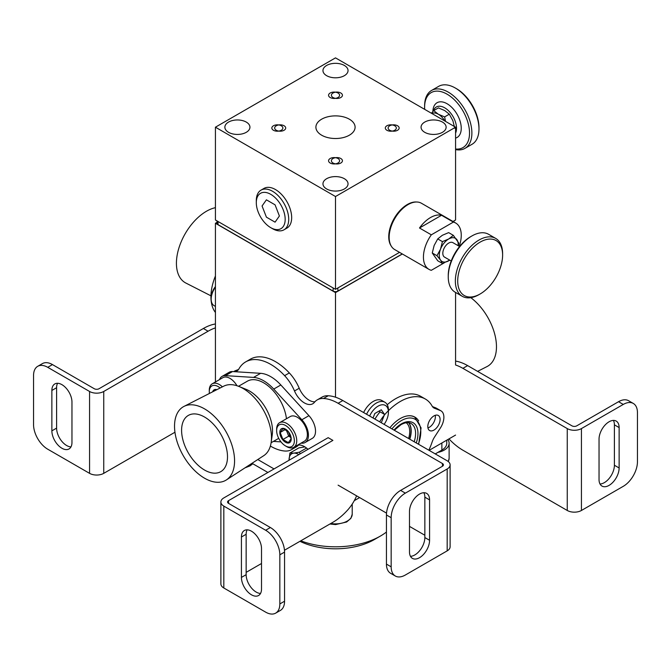 <?xml version="1.0" encoding="UTF-8"?>
<svg xmlns="http://www.w3.org/2000/svg" width="671" height="671" viewBox="0 0 671 671"><rect width="100%" height="100%" fill="white"/><g stroke="black" fill="none" stroke-linecap="round" stroke-linejoin="round"><path stroke-width="1.01" d="M431.814 113.474A13.37 7.716 60 0 1 438.322 114.238A13.37 7.716 60 0 1 444.831 120.998M454.779 128.262L452.891 120.738L449.318 114.187L444.705 110.547L438.398 107.888L433.709 110.598L438.322 114.238L444.63 116.897L445.527 121.401M449.318 114.187L444.63 116.897M283.967 229.817L286.92 228.115A22.923 13.235 -120 0 0 286.92 201.644A22.923 13.235 -120 0 0 263.997 188.408L261.044 190.111A22.923 13.235 60 0 1 272.51 191.252A22.923 13.235 60 0 1 287.482 211.449A22.923 13.235 60 0 1 283.967 229.817A22.923 13.235 60 0 1 272.51 228.685L270.732 227.662A20.415 11.784 60 0 1 256.297 202.659A20.415 11.784 60 0 1 270.732 194.322A20.415 11.784 60 0 1 285.175 219.325A20.415 11.784 60 0 1 270.732 227.662M256.297 202.659L256.297 200.604A22.923 13.235 60 0 1 261.044 190.111M262.067 205.989L266.404 217.152L275.068 222.16L279.396 215.995L275.068 204.823L266.404 199.824L262.067 205.989M455.575 133.093A16.716 9.654 -120 0 0 451.323 113.978A16.716 9.654 -120 0 0 436.351 106.991A16.716 9.654 -120 0 0 433.407 110.925M431.428 113.256L433.709 110.598M304.416 446.978L298.847 447.892L289.897 453.051L289.058 460.256A13.37 7.716 60 0 1 289.05 459.845A13.37 7.716 60 0 1 293.781 453.118L299.35 452.212L300.155 453.839M289.897 453.051L293.781 453.118A13.37 7.716 60 0 1 298.855 454.594M374.502 539.476A55.156 31.847 180 0 1 299.945 541.304A55.156 31.847 180 0 0 374.502 539.476L380.415 536.062A63.51 36.67 180 0 1 300.759 540.834A63.51 36.67 180 0 0 323.019 546.093A63.51 36.67 180 0 0 380.415 536.062A63.51 36.67 180 0 0 386.437 532.036A63.51 36.67 180 0 1 380.415 536.062L374.502 539.476M284.085 125.762A5.519 3.187 180 0 1 285.703 128.018A5.519 3.187 180 0 1 280.184 131.197A5.519 3.187 180 0 1 274.674 128.018A5.519 3.187 180 0 1 278.079 125.074A5.519 3.187 180 0 1 284.085 125.762M340.818 158.515A5.519 3.187 180 0 1 342.436 160.772A5.519 3.187 180 0 1 336.917 163.95A5.519 3.187 180 0 1 331.399 160.772A5.519 3.187 180 0 1 334.804 157.828A5.519 3.187 180 0 1 340.818 158.515M397.551 125.762A5.519 3.187 180 0 1 399.161 128.018A5.519 3.187 180 0 1 393.651 131.197A5.519 3.187 180 0 1 388.132 128.018A5.519 3.187 180 0 1 391.537 125.074A5.519 3.187 180 0 1 397.551 125.762M340.818 93.009A5.519 3.187 180 0 1 342.436 95.265A5.519 3.187 180 0 1 336.917 98.444A5.519 3.187 180 0 1 331.399 95.265A5.519 3.187 180 0 1 334.804 92.321A5.519 3.187 180 0 1 340.818 93.009M455.575 219.996L455.575 127.196L335.5 57.874L215.425 127.196L335.5 196.528L455.575 127.196L335.5 57.874L215.425 127.196L335.5 196.528L455.575 127.196L455.575 219.996L453.009 221.48L455.575 219.996M349.356 135.198A19.602 11.315 0 0 0 355.093 127.448A19.602 11.315 0 0 0 335.5 115.882A19.602 11.315 0 0 0 315.907 127.448A19.602 11.315 0 0 0 328.203 137.698A19.602 11.315 0 0 0 349.356 135.198M215.425 219.996L215.425 127.196L215.425 219.996L335.5 289.327L335.5 196.528L335.5 289.327L399.522 252.363L335.5 289.327L215.425 219.996M246.265 122.08A12.539 7.238 180 0 1 249.939 127.196A12.539 7.238 180 0 1 237.408 134.435A12.539 7.238 180 0 1 224.869 127.196A12.539 7.238 180 0 1 232.611 120.512A12.539 7.238 180 0 1 246.265 122.08M344.366 178.712A12.539 7.238 180 0 1 348.039 183.829A12.539 7.238 180 0 1 335.5 191.067A12.539 7.238 180 0 1 322.961 183.829A12.539 7.238 180 0 1 330.702 177.144A12.539 7.238 180 0 1 344.366 178.712M442.457 122.08A12.539 7.238 180 0 1 446.131 127.196A12.539 7.238 180 0 1 433.592 134.435A12.539 7.238 180 0 1 421.061 127.196A12.539 7.238 180 0 1 428.794 120.512A12.539 7.238 180 0 1 442.457 122.08M344.366 65.448A12.539 7.238 180 0 1 348.039 70.564A12.539 7.238 180 0 1 335.5 77.802A12.539 7.238 180 0 1 322.961 70.564A12.539 7.238 180 0 1 330.702 63.879A12.539 7.238 180 0 1 344.366 65.448M306.546 448.06L299.35 452.212M450.115 464.886L450.115 546.773A10.031 5.787 180 0 1 447.18 550.866L405.351 575.013A20.055 11.583 -60 0 1 395.32 576.012A20.055 11.583 -60 0 1 391.168 566.827L391.168 517.693A20.055 11.583 -60 0 1 405.351 493.135L447.18 468.979A10.031 5.787 0 0 0 450.115 464.886A10.031 5.787 0 0 0 447.18 460.792L342.831 400.545A50.14 28.954 -120 0 0 335.5 397.198L335.5 292.598L215.425 223.275L335.5 292.598L402.365 253.999L335.5 292.598L335.5 397.198A50.14 28.954 -120 0 0 328.245 395.756A29.75 17.178 -120 0 0 322.021 397.123L317.299 399.857A29.75 17.178 -120 0 0 314.397 402.357A16.716 9.654 60 0 1 312.77 403.766A16.716 9.654 60 0 1 294.494 390.967A31.16 17.991 -120 0 0 284.613 375.659A50.14 28.954 -120 0 0 245.661 361.904A50.14 28.954 -120 0 0 238.859 368.991A13.37 7.716 60 0 1 237.048 370.878A13.37 7.716 60 0 1 236.435 371.172L235.06 371.709M215.425 223.275L215.425 381.958L215.425 223.275L217.043 222.336L215.425 223.275M257.79 459.534L274.045 468.92L257.79 459.534M270.379 446.064A50.14 28.954 -120 0 0 284.613 451.013A31.16 17.991 -120 0 0 291.566 449.604L296.297 446.878A31.16 17.991 -120 0 0 298.662 445.016M238.566 369.461L235.781 370.551A14.041 8.102 -120 0 0 234.758 370.988L233.667 371.625M314.875 401.803A16.716 9.654 60 0 1 299.216 388.241A31.16 17.991 -120 0 0 289.335 372.933A50.14 28.954 -120 0 0 250.392 359.17L245.661 361.904M442.449 463.527A3.347 1.929 180 0 1 443.43 464.886A3.347 1.929 180 0 1 442.449 466.253L442.449 463.527L338.1 403.279A50.14 28.954 -120 0 0 323.523 398.482A29.75 17.178 -120 0 0 317.299 399.857M235.781 370.551L233.902 371.633M291.566 449.604A31.16 17.991 -120 0 0 294.494 447.112A16.716 9.654 60 0 1 294.888 446.676M297.421 445.217A16.716 9.654 60 0 1 307.997 449.318M423.862 492.724A14.208 8.203 -60 0 1 424.852 497.161L424.852 537.555A14.208 8.203 -60 0 1 410.467 556.318M429.574 499.887L429.574 540.281A14.208 8.203 -60 0 1 423.376 554.582A14.208 8.203 -60 0 1 412.43 558.389A14.208 8.203 -60 0 1 409.486 551.881L409.486 511.487A14.208 8.203 -60 0 1 415.685 497.194A14.208 8.203 -60 0 1 426.639 493.386A14.208 8.203 -60 0 1 429.574 499.887L424.852 497.161M338.1 485.158L386.521 513.122M409.486 526.374L424.852 535.248M395.32 576.012L390.589 573.277A20.055 11.583 -60 0 1 386.437 564.101L386.437 514.967A20.055 11.583 -60 0 1 400.621 490.4L442.449 466.253M455.575 364.999L455.575 292.439L455.575 364.999A50.14 28.954 60 0 1 462.906 368.345L567.255 428.584A10.031 5.787 0 0 0 581.438 428.584L623.267 404.437A20.055 11.583 -60 0 1 633.298 403.447A20.055 11.583 -60 0 1 637.45 412.623L637.45 461.757A20.055 11.583 -60 0 1 623.267 486.324L581.438 510.472A10.031 5.787 180 0 1 567.255 510.472L462.906 450.224A50.14 28.954 60 0 1 448.974 438.893M455.575 361.09A50.14 28.954 60 0 1 467.637 365.611L571.986 425.859A3.347 1.929 0 0 0 576.708 425.859L618.536 401.711A20.055 11.583 -60 0 1 628.568 400.713L633.298 403.447M599.035 479.564L599.035 439.17A14.208 8.203 -60 0 1 605.242 424.869A14.208 8.203 -60 0 1 616.188 421.069A14.208 8.203 -60 0 1 619.132 427.57L619.132 467.964A14.208 8.203 -60 0 1 612.933 482.264A14.208 8.203 -60 0 1 601.979 486.072A14.208 8.203 -60 0 1 599.035 479.564M613.42 420.407A14.208 8.203 -60 0 1 614.401 424.844L614.401 465.238A14.208 8.203 -60 0 1 600.025 484.001M429.105 450.358L455.575 435.076L429.105 450.358M366.576 414.259A17.194 9.931 -60 0 1 376.272 403.086A17.194 9.931 -60 0 1 384.869 402.239L381.916 400.537A17.194 9.931 120 0 0 363.623 412.556M369.62 416.012A14.687 8.48 -60 0 1 378.05 406.165A14.687 8.48 -60 0 1 388.434 412.153A14.687 8.48 -60 0 1 384.114 424.382M384.869 402.239A17.194 9.931 -60 0 1 388.434 410.107M381.304 422.764L384.55 414.401L381.296 409.78L374.795 413.529L373.059 418.008M378.922 411.147L384.55 414.401M267.897 472.468L252.002 463.292L267.897 472.468M446.76 443.263A16.716 9.654 180 0 1 441.87 450.09L435.253 453.906L441.87 450.09L441.87 442.994L441.87 450.09A16.716 9.654 180 0 0 446.76 443.263L446.76 440.168L446.76 443.263M359.614 497.58L354.28 500.658L359.614 497.58M455.575 149.599A33.424 19.3 -120 0 0 464.961 148.366L472.057 144.273A33.424 19.3 -120 0 0 478.977 128.975L478.977 127.607A31.755 18.335 -120 0 0 456.523 88.715L455.341 88.035A33.424 19.3 -120 0 0 438.624 86.374L431.537 90.468A33.424 19.3 -120 0 0 424.617 105.775L424.617 107.134A31.755 18.335 -120 0 0 424.693 109.365M478.977 128.975A33.424 19.3 -120 0 0 455.341 88.035M464.961 148.366A33.424 19.3 -120 0 0 464.961 109.767A33.424 19.3 -120 0 0 431.537 90.468M455.575 149.012A31.755 18.335 -120 0 0 468.777 125.989A31.755 18.335 -120 0 0 444.168 92.715A31.755 18.335 -120 0 0 424.617 107.134M337.865 291.097L402.239 253.932L337.865 291.097A3.347 1.929 0 0 1 333.135 291.097A3.347 1.929 0 0 0 337.865 291.097L337.865 287.96L337.865 291.097M218.025 224.634L333.135 291.097L218.025 224.634A3.347 1.929 0 0 1 217.043 223.275A3.347 1.929 0 0 0 218.025 224.634L218.025 221.497L218.025 224.634M455.575 360.604A40.117 23.166 60 0 1 455.659 361.107M470.824 297.681A42.458 24.508 60 0 1 495.089 335.592A42.458 24.508 60 0 1 487.029 366.567L477.601 371.373M204.546 417.026A32.46 18.746 60 0 1 225.615 445.183A32.46 18.746 60 0 1 221.271 471.352A32.46 18.746 60 0 1 204.546 470.044A32.46 18.746 60 0 1 183.208 440.981A32.46 18.746 60 0 1 188.828 415.148A32.46 18.746 60 0 1 204.546 417.026M301.011 443.145L301.849 443.195A15.71 9.067 -120 0 0 305.179 442.474A15.71 9.067 -120 0 0 301.849 419.761L273.743 389.071A35.102 20.264 -120 0 0 253.537 377.412L225.439 375.643A15.71 9.067 -120 0 0 222.101 376.364A15.71 9.067 -120 0 0 219.501 379.601M305.179 442.474L312.275 438.381A15.71 9.067 -120 0 0 308.937 415.668L280.839 384.978A35.102 20.264 -120 0 0 260.633 373.319L232.527 371.549A15.71 9.067 -120 0 0 229.197 372.271L222.101 376.364M276.645 430.572L276.645 429.205A14.208 8.203 60 0 1 279.589 422.705A14.208 8.203 60 0 1 293.789 430.908A14.208 8.203 60 0 1 293.789 447.314A14.208 8.203 60 0 1 286.685 446.609L285.51 445.921A12.539 7.238 60 0 1 276.645 430.572A12.539 7.238 60 0 1 285.51 425.456A12.539 7.238 60 0 1 294.368 440.805A12.539 7.238 60 0 1 285.51 445.921M293.789 447.314L304.433 441.174A14.208 8.203 -120 0 0 307.368 434.665A14.208 8.203 -120 0 0 301.17 420.365A14.208 8.203 -120 0 0 290.224 416.565L279.589 422.705M236.989 385.75A14.208 8.203 -120 0 0 222.856 377.672L212.221 383.812A14.208 8.203 60 0 1 222.395 386.84M286.45 418.746A32.594 18.822 -120 0 0 263.644 382.805A32.594 18.822 -120 0 0 247.347 381.195L238.515 386.286M273.424 441.409A35.102 20.264 -120 0 0 273.743 441.426L280.99 441.887M238.876 386.429L246.014 389.306A32.594 18.822 60 0 1 249.461 390.992A32.594 18.822 60 0 1 272.51 430.916A32.594 18.822 60 0 1 272.25 434.749L271.168 442.365A40.117 23.166 -120 0 0 271.487 437.651A40.117 23.166 -120 0 0 238.876 386.429A40.117 23.166 -120 0 0 223.669 386.194L183.971 406.416A42.458 24.508 -120 0 0 183.326 455.794A42.458 24.508 -120 0 0 226.404 479.916A42.458 24.508 -120 0 0 234.565 460.868A42.458 24.508 -120 0 0 216.456 418.587A42.458 24.508 -120 0 0 183.971 406.416M280.184 432.459L282.919 428.576L288.371 431.73L291.105 438.759L288.371 442.642L282.919 439.497L280.184 432.459L285.301 429.507M279.807 432.401A8.06 4.655 60 0 1 288.354 431.638A8.06 4.655 60 0 1 288.354 443.036A8.06 4.655 60 0 1 279.807 432.401M286.316 430.061L288.689 436.158L282.919 439.497M290.082 434.808L288.689 436.158L290.87 437.417M226.404 479.916L263.77 455.651A40.117 23.166 -120 0 0 271.168 442.365M215.139 390.539L215.55 389.683L216.314 389.943M212.673 391.797A8.06 4.655 60 0 1 216.876 389.65M209.402 393.466A12.539 7.238 60 0 1 209.277 391.679A12.539 7.238 60 0 1 220.147 387.989M209.277 391.679L209.277 390.312A14.208 8.203 60 0 1 212.221 383.812M215.425 287.213A14.208 8.203 120 0 0 211.164 299.149A14.208 8.203 120 0 0 214.108 305.657L215.425 306.412M215.425 286.584A12.539 7.238 120 0 0 211.164 297.79L211.164 299.149M210.946 295.827L185.867 283.045A42.458 24.508 -60 0 1 176.423 263.258A42.458 24.508 -60 0 1 215.425 207.666M451.206 260.969L444.546 257.119A8.354 4.823 -60 0 1 443.263 250.426A8.354 4.823 -60 0 1 448.723 243.061A8.354 4.823 -60 0 1 452.9 242.65L459.568 246.492M432.267 252.992L437.727 260.759L442.424 263.468L449.788 260.147A13.37 7.716 -60 0 1 448.723 260.801A13.37 7.716 -60 0 1 440.537 260.071L436.964 255.701L440.537 249.151L442.424 241.627L437.727 238.918L434.154 245.469L432.267 252.992L436.964 255.701M442.424 263.468L440.537 260.071A13.37 7.716 -60 0 1 440.537 249.151A13.37 7.716 120 0 1 448.723 238.968A13.37 7.716 -60 0 1 456.909 239.698A13.37 7.716 -60 0 1 458.117 245.661M406.165 422.738A20.055 11.583 -60 0 1 408.605 438.524M337.983 97.513A5.519 3.187 180 0 1 331.969 98.209A5.519 3.187 180 0 1 328.564 95.265A5.519 3.187 180 0 1 334.083 92.078A5.519 3.187 180 0 1 339.601 95.265A5.519 3.187 180 0 1 337.983 97.513M281.25 130.266A5.519 3.187 180 0 1 275.244 130.962A5.519 3.187 180 0 1 271.839 128.018A5.519 3.187 180 0 1 277.349 124.831A5.519 3.187 180 0 1 282.868 128.018A5.519 3.187 180 0 1 281.25 130.266M337.983 163.019A5.519 3.187 180 0 1 331.969 163.707A5.519 3.187 180 0 1 328.564 160.772A5.519 3.187 180 0 1 334.083 157.584A5.519 3.187 180 0 1 339.601 160.772A5.519 3.187 180 0 1 337.983 163.019M394.716 130.266A5.519 3.187 180 0 1 388.702 130.962A5.519 3.187 180 0 1 385.297 128.018A5.519 3.187 180 0 1 390.816 124.831A5.519 3.187 180 0 1 396.326 128.018A5.519 3.187 180 0 1 394.716 130.266M391.126 245.905A26.328 15.198 -60 0 1 394.196 218.402A26.328 15.198 -60 0 1 416.473 201.996M459.224 246.299A26.739 15.441 120 0 0 461.254 235.286A26.739 15.441 120 0 0 455.71 223.04A26.739 15.441 120 0 0 453.361 222.093L441.543 215.274A26.739 15.441 120 0 0 419.501 227.997L431.319 234.825A26.739 15.441 120 0 0 428.97 269.356A26.739 15.441 120 0 0 431.319 270.304L444.236 262.847M455.71 223.04L421.438 203.254A26.739 15.441 120 0 0 394.699 218.696A26.739 15.441 120 0 0 394.699 249.57L428.97 269.356M453.361 222.093L431.319 234.825M441.543 215.274L419.501 227.997M321.644 135.198A19.602 11.315 0 0 0 342.797 137.698A19.602 11.315 0 0 0 355.093 127.448A19.602 11.315 0 0 0 335.5 115.882A19.602 11.315 0 0 0 315.907 127.448A19.602 11.315 0 0 0 321.644 135.198M344.366 75.68A12.539 7.238 180 0 1 330.702 77.249A12.539 7.238 180 0 1 322.961 70.564A12.539 7.238 180 0 1 335.5 63.326A12.539 7.238 180 0 1 348.039 70.564A12.539 7.238 180 0 1 344.366 75.68M246.265 132.313A12.539 7.238 180 0 1 232.611 133.881A12.539 7.238 180 0 1 224.869 127.196A12.539 7.238 180 0 1 237.408 119.958A12.539 7.238 180 0 1 249.939 127.196A12.539 7.238 180 0 1 246.265 132.313M344.366 188.954A12.539 7.238 180 0 1 330.702 190.522A12.539 7.238 180 0 1 322.961 183.829A12.539 7.238 180 0 1 335.5 176.599A12.539 7.238 180 0 1 348.039 183.829A12.539 7.238 180 0 1 344.366 188.954M442.457 132.313A12.539 7.238 180 0 1 428.794 133.881A12.539 7.238 180 0 1 421.061 127.196A12.539 7.238 180 0 1 433.592 119.958A12.539 7.238 180 0 1 446.131 127.196A12.539 7.238 180 0 1 442.457 132.313M174.955 432.241L103.745 473.349A10.031 5.787 180 0 1 89.562 473.349L47.733 449.201A20.055 11.583 60 0 1 33.55 424.634L33.55 375.508A20.055 11.583 60 0 1 37.702 366.324A20.055 11.583 60 0 1 47.733 367.322L89.562 391.47A10.031 5.787 0 0 0 103.745 391.47L208.094 331.222A50.14 28.954 -60 0 1 215.425 327.876M208.094 331.222L203.363 328.496L99.014 388.735A3.347 1.929 180 0 1 94.292 388.735L52.464 364.588A20.055 11.583 60 0 0 42.432 363.598L37.702 366.324M203.363 328.496A50.14 28.954 -60 0 1 215.425 323.976M71.965 402.046L71.965 442.449A14.208 8.203 60 0 1 69.021 448.949A14.208 8.203 60 0 1 58.067 445.141A14.208 8.203 60 0 1 51.868 430.849L51.868 390.447A14.208 8.203 60 0 1 54.812 383.946A14.208 8.203 60 0 1 65.758 387.754A14.208 8.203 60 0 1 71.965 402.046M70.975 446.886A14.208 8.203 60 0 1 56.599 428.115L56.599 387.721A14.208 8.203 60 0 1 57.58 383.284M223.82 587.989A10.031 5.787 180 0 1 220.885 583.887L220.885 502.009A10.031 5.787 0 0 0 223.82 506.102L265.649 530.249A20.055 11.583 60 0 1 279.832 554.816L279.832 603.95A20.055 11.583 60 0 1 275.68 613.126A20.055 11.583 60 0 1 265.649 612.137L223.82 587.989L223.82 506.102M228.551 500.641L228.551 503.376A3.347 1.929 0 0 1 227.57 502.009A3.347 1.929 0 0 1 228.551 500.641L332.9 440.394L328.169 437.668L223.82 497.916A10.031 5.787 0 0 0 220.885 502.009M284.479 550.237L332.9 522.281A50.14 28.954 120 0 0 347.477 510.237A29.75 17.178 120 0 0 356.595 495.844M428.836 450.207A50.14 28.954 120 0 0 432.141 441.979A13.37 7.716 -60 0 1 434.565 437.006L439.95 428.668A14.041 8.102 120 0 0 440.973 410.837A14.041 8.102 120 0 0 439.95 410.4L434.565 408.287A13.37 7.716 -60 0 1 433.952 408.002A13.37 7.716 -60 0 1 432.141 406.106A50.14 28.954 120 0 0 425.339 399.019A50.14 28.954 120 0 0 386.387 412.782A31.16 17.991 120 0 0 379.669 421.816M440.973 410.837L436.242 408.111A14.041 8.102 120 0 0 435.219 407.674L439.95 410.4M435.219 407.674L432.434 406.576M425.339 399.019L420.608 396.293A50.14 28.954 120 0 0 387.226 404.714M380.088 411.826A31.16 17.991 120 0 0 374.938 419.09M260.533 593.441A14.208 8.203 60 0 1 246.148 574.678L246.148 534.275A14.208 8.203 60 0 1 247.138 529.838M241.426 577.404L241.426 537.01A14.208 8.203 60 0 1 244.361 530.501A14.208 8.203 60 0 1 255.315 534.309A14.208 8.203 60 0 1 261.514 548.61L261.514 589.004A14.208 8.203 60 0 1 258.57 595.504A14.208 8.203 60 0 1 247.624 591.705A14.208 8.203 60 0 1 241.426 577.404L246.148 574.678M418.662 420.91A29.247 16.884 120 0 0 414.888 417.11A29.247 16.884 120 0 0 389.918 427.737M440.092 419.45A8.689 5.016 120 0 0 438.297 415.475A8.689 5.016 120 0 0 429.608 420.491A8.689 5.016 120 0 0 429.608 430.522A8.689 5.016 120 0 0 433.952 430.094A8.689 5.016 120 0 0 440.092 419.45M246.148 572.363L261.514 563.497M427.939 427.947A8.689 5.016 120 0 0 429.222 427.368A8.689 5.016 120 0 0 435.236 415.315M228.551 503.376L270.379 527.523A20.055 11.583 60 0 1 284.563 552.09L284.563 601.216A20.055 11.583 60 0 1 280.411 610.4L275.68 613.126M408.631 422.688A21.849 12.615 -60 0 1 409.57 439.077M447.834 439.547A16.716 9.654 180 0 1 449.125 443.263A16.716 9.654 180 0 1 444.236 450.09A16.716 9.654 180 0 1 437.895 452.38M502.613 255.072A31.755 18.335 -60 0 1 480.159 293.965A31.755 18.335 -60 0 1 457.706 280.998A31.755 18.335 -60 0 1 480.159 242.105A31.755 18.335 -60 0 1 502.613 255.072L502.613 253.705A33.424 19.3 -60 0 0 495.693 238.406A33.424 19.3 -60 0 0 462.269 257.706A33.424 19.3 -60 0 0 462.269 296.305A33.424 19.3 -60 0 0 478.977 294.644L480.159 293.965M462.269 296.305L455.173 292.212A33.424 19.3 -60 0 1 448.253 276.905A33.424 19.3 -60 0 1 471.889 235.966A33.424 19.3 -60 0 1 488.605 234.305L495.693 238.406M448.253 276.905L448.253 275.538A31.755 18.335 -60 0 1 470.707 236.645L471.889 235.966M437.727 238.918L442.34 235.286L448.647 232.619L453.336 235.328L448.723 238.968L442.424 241.627M453.336 235.328L458.796 243.095L458.327 245.779M215.425 312.476A42.458 24.508 -60 0 1 215.425 275.999M455.575 138.117A20.055 11.583 -120 0 0 453.562 109.298A20.055 11.583 -120 0 0 432.887 111.52M447.18 550.866L447.18 468.979M342.831 400.545L338.1 403.279M328.245 395.756L323.523 398.482M299.216 388.241L294.494 390.967M289.335 372.933L284.613 375.659M237.601 370.501L236.435 371.172M297.999 445.091L294.494 447.112M429.574 540.281L424.852 537.555M391.168 566.827L386.437 564.101M405.351 493.135L400.621 490.4M391.168 517.693L386.437 514.967M581.438 428.584L581.438 510.472M567.255 428.584L567.255 510.472M462.906 368.345L467.637 365.611M619.132 467.964L614.401 465.238M619.132 427.57L614.401 424.844M623.267 404.437L618.536 401.711M352.216 504.106L352.216 514.229A16.716 9.654 180 0 1 330.803 523.489M333.135 287.96L333.135 291.097L333.135 287.96M280.839 384.978L273.743 389.071M260.633 373.319L253.537 377.412M308.937 415.668L301.849 419.761M232.527 371.549L225.439 375.643M89.562 473.349L89.562 391.47M103.745 473.349L103.745 391.47M51.868 390.447L56.599 387.721M51.868 430.849L56.599 428.115M47.733 367.322L52.464 364.588M433.399 407.616L434.565 408.287M241.426 537.01L246.148 534.275M265.649 530.249L270.379 527.523M279.832 554.816L284.563 552.09M279.832 603.95L284.563 601.216M409.788 439.203A21.816 12.59 120 0 0 408.723 422.705M414.183 441.744A21.816 12.59 120 0 0 411.08 423.502C408.58 422.009 405.225 422.394 401.006 424.668L394.313 430.27M416.255 442.935A23.485 13.554 120 0 0 401.35 423.896A23.485 13.554 120 0 0 394.02 430.103M418.352 444.152A27.494 15.878 120 0 0 401.35 420.625A27.494 15.878 120 0 0 391.923 428.895M418.637 444.319L421.078 427.88L414.753 417.136A29.163 16.842 120 0 0 406.869 416.003M449.125 443.263L449.125 458.276A16.716 9.654 180 0 1 448.186 461.472M252.531 463.594A16.716 9.654 180 0 1 250.409 465.104A16.716 9.654 180 0 1 246.769 466.689M352.216 514.229L350.874 518.356L346.647 522.004L335.592 524.588L329.914 524.009M217.043 223.275L217.043 220.935L217.043 223.275M453.957 222.026L453.957 220.935L453.957 222.026M278.717 438.348L271.109 442.743M414.753 417.136L413.747 416.548M449.125 458.276L448.295 461.564M244.949 467.872L250.057 465.867L252.824 463.77"/></g></svg>
